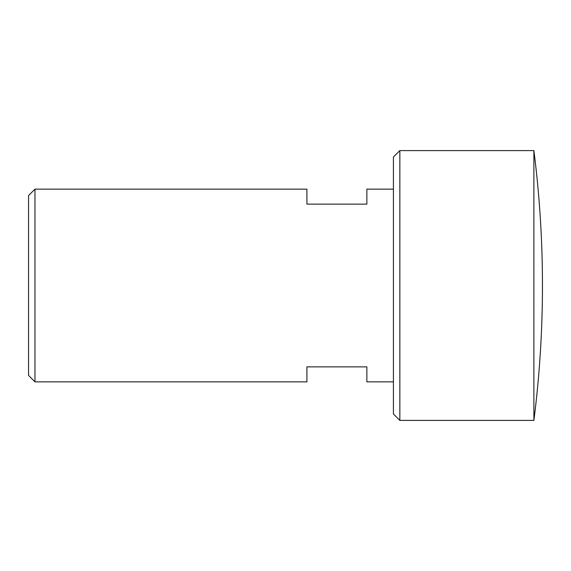 <?xml version="1.0" encoding="UTF-8"?>
<svg xmlns="http://www.w3.org/2000/svg" width="571" height="571" viewBox="0 0 571 571"><rect width="100%" height="100%" fill="white"/><g stroke="black" fill="none" stroke-linecap="round" stroke-linejoin="round"><path stroke-width="0.86" d="M393.419 189.144L366.868 189.144L366.868 204.132L306.913 204.132L306.913 189.144L34.974 189.144L28.55 195.567L28.55 375.433L34.974 381.856L306.913 381.856L306.913 366.868L366.868 366.868L366.868 381.856L393.419 381.856M533.885 150.601L399.843 150.601L399.843 420.399L533.885 420.399L533.885 150.601A1066.607 1066.607 0 0 1 533.885 420.399M399.843 420.399L393.419 413.975L393.419 157.025L399.843 150.601M34.974 381.856L34.974 189.144"/></g></svg>
